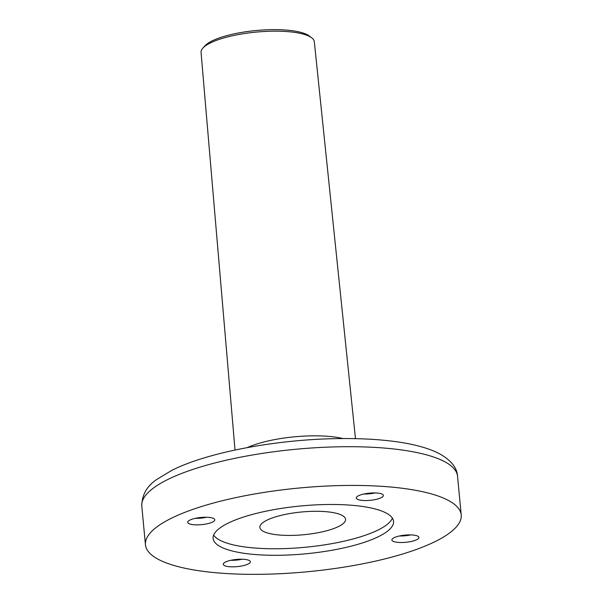 <?xml version="1.0" encoding="UTF-8"?>
<svg xmlns="http://www.w3.org/2000/svg" width="603" height="603" viewBox="0 0 603 603"><rect width="100%" height="100%" fill="white"/><g stroke="black" fill="none" stroke-linecap="round" stroke-linejoin="round"><path stroke-width="0.9" d="M355.469 438.652L314.321 41.728A56.886 15.09 174.6 0 0 311.706 37.808A56.886 15.09 174.6 0 0 288.618 31.703A56.886 15.09 174.6 0 0 210.228 43.017A56.886 15.09 174.6 0 0 202.894 48.089A56.886 15.09 174.6 0 0 201.063 52.438L235.019 450.042M311.706 37.808L309.331 36.007A54.602 14.487 174.6 0 0 287.171 30.15A54.602 14.487 174.6 0 0 204.892 45.873L202.894 48.089M279.317 535.019A43.047 11.419 -5.4 0 1 259.863 527.406A43.047 11.419 -5.4 0 1 281.812 515.181A43.047 11.419 -5.4 0 1 326.11 511.691A43.047 11.419 -5.4 0 1 345.564 519.304A43.047 11.419 -5.4 0 1 323.615 531.537A43.047 11.419 -5.4 0 1 279.317 535.019M389.538 486.915A158.581 42.074 -5.4 0 1 461.212 514.954A158.581 42.074 -5.4 0 1 380.32 560.006A158.581 42.074 -5.4 0 1 217.125 572.85A158.581 42.074 -5.4 0 1 145.451 544.803A158.581 42.074 -5.4 0 1 226.336 499.759A158.581 42.074 -5.4 0 1 389.538 486.915M213.643 535.065A90.616 24.045 174.6 0 0 253.456 547.908A90.616 24.045 174.6 0 0 392.395 518.173M254.067 554.436A90.616 24.045 -5.4 0 1 213.115 538.411A90.616 24.045 -5.4 0 1 259.335 512.671A90.616 24.045 -5.4 0 1 352.589 505.329A90.616 24.045 -5.4 0 1 393.548 521.354A90.616 24.045 -5.4 0 1 347.328 547.094A90.616 24.045 -5.4 0 1 254.067 554.436M193.857 524.738A13.59 3.603 -5.4 0 1 187.714 522.334A13.59 3.603 -5.4 0 1 194.648 518.474A13.59 3.603 -5.4 0 1 208.638 517.374A13.59 3.603 -5.4 0 1 214.781 519.778A13.59 3.603 -5.4 0 1 207.847 523.638A13.59 3.603 -5.4 0 1 193.857 524.738M398.025 542.391A13.59 3.603 -5.4 0 1 391.882 539.986A13.59 3.603 -5.4 0 1 398.809 536.127A13.59 3.603 -5.4 0 1 412.799 535.019A13.59 3.603 -5.4 0 1 418.942 537.424A13.59 3.603 -5.4 0 1 412.007 541.29A13.59 3.603 -5.4 0 1 398.025 542.391M362.441 500.415A13.59 3.603 -5.4 0 1 356.298 498.01A13.59 3.603 -5.4 0 1 363.232 494.151A13.59 3.603 -5.4 0 1 377.222 493.05A13.59 3.603 -5.4 0 1 383.365 495.455A13.59 3.603 -5.4 0 1 376.43 499.314A13.59 3.603 -5.4 0 1 362.441 500.415M229.441 566.714A13.59 3.603 -5.4 0 1 223.298 564.31A13.59 3.603 -5.4 0 1 230.233 560.443A13.59 3.603 -5.4 0 1 244.215 559.343A13.59 3.603 -5.4 0 1 250.358 561.747A13.59 3.603 -5.4 0 1 243.431 565.614A13.59 3.603 -5.4 0 1 229.441 566.714M205.05 517.246A12.459 3.309 -5.4 0 1 196.804 518.03M373.626 492.922A12.459 3.309 -5.4 0 1 365.388 493.706M240.627 559.222A12.459 3.309 -5.4 0 1 232.381 559.999M409.211 534.899A12.459 3.309 -5.4 0 1 400.965 535.675M195.289 518.331A13.59 3.603 174.6 0 0 206.595 517.261M363.865 494.008A13.59 3.603 174.6 0 0 375.179 492.937M399.45 535.977A13.59 3.603 174.6 0 0 410.756 534.906M230.866 560.3A13.59 3.603 174.6 0 0 242.172 559.23M247.268 447.599A60.571 16.07 -5.4 0 1 342.979 438.554M167.34 479.724A158.581 42.074 -5.4 0 1 385.875 448.195A158.581 42.074 -5.4 0 1 457.549 476.242C457.044 467.348 450.524 459.592 437.989 452.951C426.683 447.494 411.668 443.604 392.945 441.275C376.558 439.218 358.393 438.321 338.434 438.6C277.041 439.301 207.326 452.303 171.742 470.4L156.795 479.43C146.883 486.071 141.878 494.957 141.788 506.09A158.581 42.074 -5.4 0 1 167.34 479.724M461.212 514.954L457.549 476.242M145.451 544.803L141.788 506.09"/></g></svg>

